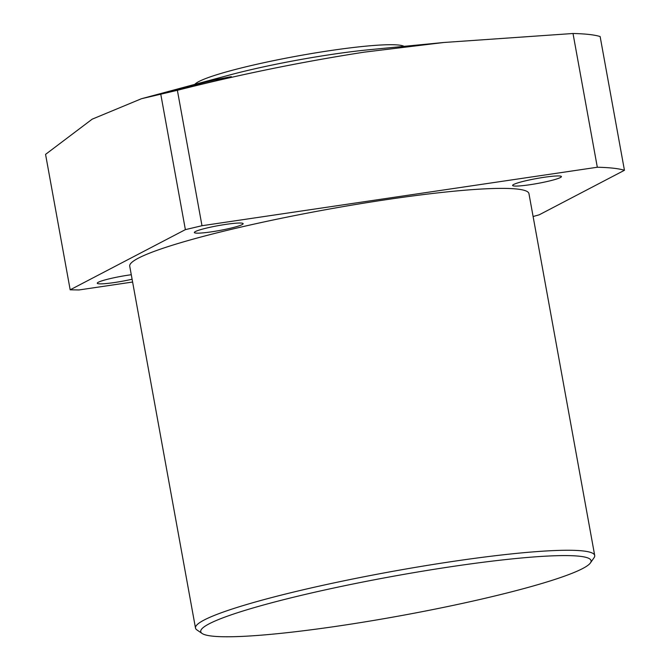 <?xml version="1.0" encoding="UTF-8"?>
<svg xmlns="http://www.w3.org/2000/svg" width="670" height="670" viewBox="0 0 670 670"><rect width="100%" height="100%" fill="white"/><g stroke="black" fill="none" stroke-linecap="round" stroke-linejoin="round"><path stroke-width="1" d="M452.861 566.435A198.37 20.067 169.7 0 0 202.106 633.477A198.37 20.067 169.7 0 0 338.953 625.931A198.37 20.067 169.7 0 0 590.429 562.909A198.37 20.067 169.7 0 0 452.861 566.435M202.106 633.477L196.896 629.909A202.876 20.527 -10.3 0 1 195.489 628.05A202.876 20.527 -10.3 0 1 453.356 561.351A202.876 20.527 -10.3 0 1 594.709 555.497A202.876 20.527 -10.3 0 1 594.047 557.742L590.429 562.909M529.895 184.727A24.798 2.513 169.7 0 0 561.41 176.579A24.798 2.513 169.7 0 0 544.132 177.29A24.798 2.513 169.7 0 0 512.617 185.439A24.798 2.513 169.7 0 0 529.895 184.727M204.878 83.524L231.326 76.656L215.372 79.671L154.527 95.324L204.878 83.524M211.628 231.812A24.798 2.513 169.7 0 0 243.143 223.654A24.798 2.513 169.7 0 0 225.865 224.375A24.798 2.513 169.7 0 0 194.35 232.523A24.798 2.513 169.7 0 0 211.628 231.812M131.286 274.725A24.798 2.513 169.7 0 0 128.791 275.077A24.798 2.513 169.7 0 0 97.267 283.234A24.798 2.513 169.7 0 0 114.545 282.514A24.798 2.513 169.7 0 0 132.099 279.231M573.009 33.5L597.313 167.24A306.575 31.013 169.7 0 1 624.44 170.289L600.136 36.549A306.575 31.013 -10.3 0 0 573.009 33.5L443.766 42.495L368.634 49.781A111.58 11.29 169.7 0 0 332.504 54.304A111.58 11.29 169.7 0 0 229.182 75.124L142.492 98.448M160.767 94.202L141.496 98.708L92.184 119.168L45.56 154.376L70.174 289.809L185.372 229.634L160.767 94.202L177.374 90.291L201.988 225.723L597.313 167.24M443.766 42.495L364.354 52.134C301.399 61.9 239.073 74.621 177.374 90.291M404.043 46.347A107.074 10.829 169.7 0 0 330.411 50.568A107.074 10.829 169.7 0 0 194.828 84.37M594.709 555.497L528.948 193.63A202.876 20.527 169.7 0 0 387.587 199.476A202.876 20.527 169.7 0 0 129.729 266.183L195.489 628.05M533.111 216.51A306.575 31.013 169.7 0 0 539.216 214.81L624.44 170.289M132.61 282.028L79.018 289.951L70.174 289.809M201.988 225.723L185.372 229.634"/></g></svg>
